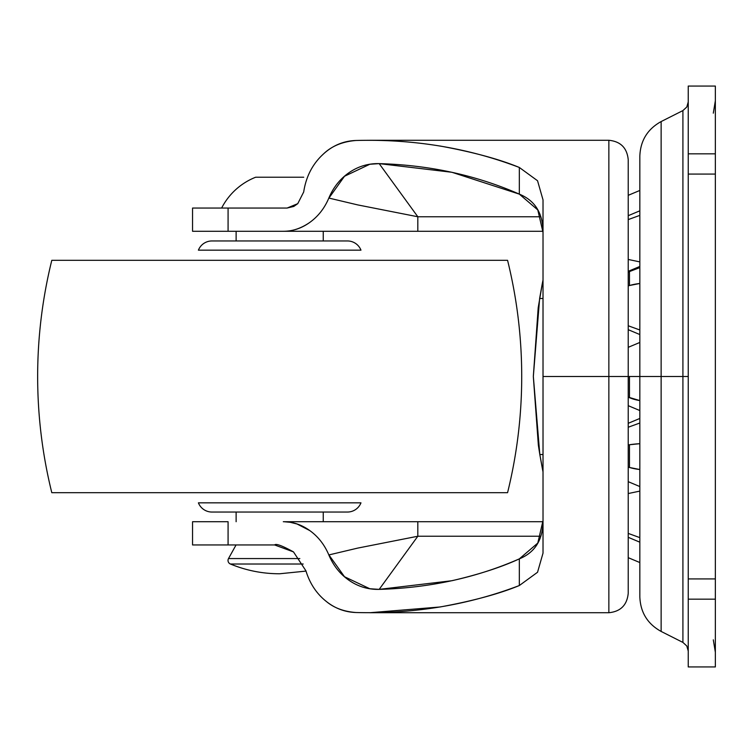 <?xml version="1.0" encoding="UTF-8"?>
<svg xmlns="http://www.w3.org/2000/svg" width="753" height="753" viewBox="0 0 753 753"><rect width="100%" height="100%" fill="white"/><g stroke="black" fill="none" stroke-linecap="round" stroke-linejoin="round"><path stroke-width="1.13" d="M279.683 573.767L279.683 573.767C262.618 573.777 246.193 570.52 230.409 564.016A3.869 3.869 0 0 1 228.507 558.566L236.056 544.956L228.507 558.566L299.826 558.566L228.507 558.566A3.869 3.869 0 0 0 230.409 564.016L303.186 564.016L230.409 564.016C246.193 570.52 262.618 573.777 279.683 573.767L306.01 571.094M323.253 521.725L323.253 512.04L323.253 521.725M323.253 240.96L323.253 231.275L323.253 240.96M236.122 231.275L236.122 240.96L236.122 231.275M236.122 512.04L236.122 521.725L236.122 512.04M303.723 177.228L255.644 177.228A65.182 65.182 0 0 0 221.636 208.044A65.182 65.182 0 0 1 255.644 177.228L303.723 177.228M715.35 355.162L715.35 364.885M715.35 388.115L715.35 397.838M715.35 453.861L715.35 441.955M715.35 311.045L715.35 299.139M628.218 219.594L639.834 215.377L628.218 219.594M629.461 271.569L639.834 267.616A34.854 33.669 180 0 0 629.461 271.569L628.218 272.313L629.461 271.569L629.461 285.528L629.461 271.569M628.218 285.914L629.461 285.528L628.218 285.914M628.218 405.679L639.834 410.545L628.218 405.679M639.834 400.577L628.218 397.132L629.461 397.678L629.461 376.5L639.834 376.5L628.218 376.5L629.461 376.5L629.461 397.678A34.854 24.642 0 0 0 639.834 400.577M639.834 342.455L628.218 347.321L639.834 342.455M628.218 427.233L639.834 423.017L628.218 427.233M629.461 444.75L639.834 443.686A34.854 9.017 180 0 0 629.461 444.75L628.218 444.948L629.461 444.75L629.461 467.472L629.461 444.75M628.218 467.086L629.461 467.472L628.218 467.086M628.218 533.406L639.834 537.623L628.218 533.406M639.834 491.107L628.218 493.544L639.834 491.107M628.218 557.672L639.834 562.547L628.218 557.672M628.218 195.328L639.834 190.453L628.218 195.328M628.218 259.456L639.834 261.893L628.218 259.456M628.218 325.767L639.834 329.983L628.218 325.767M639.834 283.476L629.461 285.528A34.854 17.423 0 0 1 639.834 283.476M639.834 469.524L629.461 467.472A34.854 17.423 0 0 0 639.834 469.524M688.242 101.937L686.802 107.011L682.915 110.578L661.134 121.562C647.533 129.083 640.436 140.613 639.834 156.144L639.834 376.5L661.134 376.5L661.134 121.562L661.134 631.438L661.134 376.5L688.242 376.5L688.242 666.942L715.35 666.942L715.35 599.172L688.242 599.172L688.242 666.942L715.35 666.942L715.35 578.925L688.242 578.925L688.242 599.172L715.35 599.172L715.35 578.925L688.242 578.925L688.242 376.5L682.915 376.5L682.915 110.578L682.915 642.422L682.915 376.5L661.134 376.5L661.134 631.438L661.134 376.5L639.834 376.5L639.834 596.856C640.436 612.387 647.533 623.917 661.134 631.438L682.915 642.422L686.802 645.989L688.242 651.063M688.242 86.058L688.242 153.828L715.35 153.828L715.35 86.058L688.242 86.058L715.35 86.058L715.35 153.828L688.242 153.828L688.242 174.075L715.35 174.075L715.35 153.828L715.35 376.5L715.35 174.075L688.242 174.075L688.242 86.058M715.35 578.925L715.35 376.5L715.35 578.925M688.242 376.5L688.242 174.075L688.242 376.5M682.915 376.5L682.915 110.578L682.915 376.5M639.834 376.5L639.834 156.144L639.834 376.5M661.134 376.5L661.134 121.562L661.134 376.5M360.969 250.165L198.406 250.165L360.969 250.165A14.523 14.523 0 0 0 347.453 240.96L211.913 240.96A14.523 14.523 0 0 0 201.597 245.262M211.913 512.04L347.453 512.04A14.523 14.523 0 0 0 360.969 502.835L198.406 502.835A14.523 14.523 0 0 0 211.913 512.04A14.523 14.523 0 0 1 198.406 502.835L360.969 502.835A14.523 14.523 0 0 1 347.453 512.04L211.913 512.04M51.797 492.678L507.569 492.678A484.075 484.075 0 0 0 507.569 260.322L51.797 260.322A484.075 484.075 0 0 0 51.797 492.678A484.075 484.075 0 0 1 51.797 260.322L507.569 260.322A484.075 484.075 0 0 1 507.569 492.678L51.797 492.678M357.779 245.262A14.523 14.523 0 0 0 347.453 240.96L211.913 240.96A14.523 14.523 0 0 0 198.406 250.165M440.11 146.026C472.903 152.031 499.314 159.175 519.335 167.467L537.538 180.739L543.017 199.856L543.017 376.5L608.857 376.5L608.857 140.482L608.857 376.5L628.218 376.5L628.218 159.824M533.34 376.726L538.367 445.249L539.816 454.52L543.017 454.52L539.816 454.52L542.386 468.705L543.017 468.705L542.386 468.705L539.816 454.52L533.34 376.453L539.628 298.48L542.16 284.295L543.017 284.295L542.16 284.295L539.647 298.48M543.017 280.163L542.16 284.295L543.017 279.975M539.835 454.671L542.442 468.705M538.254 307.431L533.34 376.199M608.857 612.547L608.857 376.5L543.017 376.5L543.017 553.144L537.538 572.261L519.335 585.533L519.335 558.867L537.793 543.064L543.017 520.605C543.017 539.647 535.129 552.391 519.335 558.867C501.357 567.188 478.88 574.473 451.922 580.723L379.183 589.373L369.817 588.742L344.498 576.732L328.92 554.923L357.713 548.099L417.821 536.24L540.786 536.24L417.821 536.24L379.183 589.373L417.821 536.24L417.821 521.725L332.647 521.725M311.177 221.382L309.765 222.436C301.087 228.404 292.268 231.359 283.307 231.275L228.084 231.275L228.084 208.044L228.084 231.275L192.552 231.275L192.552 208.044L228.084 208.044L192.552 208.044L192.552 231.275L283.297 231.275C292.748 231.275 301.577 228.328 309.765 222.427C318.18 216.375 324.543 208.242 328.845 198.039C333.551 186.904 340.62 178.226 350.041 171.995C358.889 166.159 368.603 163.363 379.183 163.627L417.821 216.76L540.786 216.76L417.821 216.76L379.183 163.627L451.922 172.277L519.335 194.133L519.335 167.467C468.121 147.927 413.689 138.928 356.018 140.482L356.075 140.482M369.704 140.274L608.857 140.274C620.594 141.442 627.042 147.899 628.218 159.636M628.218 162.629L628.218 591.218M305.925 570.821L293.491 551.902C282.159 545.661 275.88 543.346 274.638 544.956L192.552 544.956L228.084 544.956L228.084 521.725L192.552 521.725L192.552 544.956L192.552 521.725L228.084 521.725L228.084 544.956L274.638 544.956L293.491 551.902L305.925 570.821C309.747 583.321 316.373 593.402 325.814 601.063C334.803 608.349 344.874 612.17 356.018 612.518C413.689 614.072 468.121 605.073 519.335 585.533C499.371 593.806 472.959 600.95 440.11 606.974L369.779 612.726L608.857 612.726C620.594 611.558 627.042 605.101 628.218 593.364M542.941 521.725L283.297 521.725C292.766 521.725 301.595 524.681 309.803 530.592L311.111 531.562M228.084 208.044L287.128 208.044L228.084 208.044M332.675 231.275L543.007 231.275L417.821 231.275L417.821 216.76L357.741 204.91L328.92 198.077L344.498 176.268L369.817 164.258L379.183 163.627C429.426 165.039 476.15 175.204 519.335 194.133C535.129 200.599 543.017 213.353 543.017 232.395L537.793 209.936L519.335 194.133L519.335 167.467L537.538 180.739L543.017 199.856L543.017 553.144L537.538 572.261L519.335 585.533L519.335 558.867C476.15 577.796 429.426 587.961 379.183 589.373C368.603 589.637 358.88 586.841 350.041 580.996C340.61 574.774 333.551 566.096 328.845 554.961C324.543 544.767 318.199 536.644 309.803 530.592L297.03 523.984L290.263 522.3L284.173 521.735M542.744 281.462L542.386 283.166M542.216 284.295L538.197 307.751L533.34 376.491L538.423 445.569M539.835 454.52L543.017 471.717M542.602 469.74L543.017 471.83M543.017 471.877L542.386 468.705M539.816 454.52L533.34 376.453L539.628 298.48L543.017 298.48L539.628 298.48L542.16 284.295M356.15 612.518L356.018 612.518C343.688 611.615 333.626 607.784 325.833 601.035M322.51 154.902C330.812 146.43 341.975 141.63 356.018 140.482C343.321 140.877 332.139 145.677 322.482 154.873C312.222 164.634 305.963 177.011 303.694 191.977L297.755 203.668L287.128 208.044L293.802 206.435L297.755 203.658L303.694 191.977M542.612 231.275L323.253 231.275M543.007 521.725L417.821 521.725L417.821 536.24M283.297 231.275L417.821 231.275L417.821 216.76M628.218 593.176L628.218 376.5L608.857 376.5L608.857 612.518M639.834 210.821L628.218 215.687M639.834 266.449L628.218 271.325M639.834 418.452L628.218 423.318M639.834 334.548L628.218 329.682M639.834 486.551L628.218 481.675M639.834 542.179L628.218 537.313M713.307 639.834L715.35 652.258M713.307 113.166L715.35 100.742M373.187 589.185L369.817 588.742M369.817 164.258L373.187 163.815"/></g></svg>
